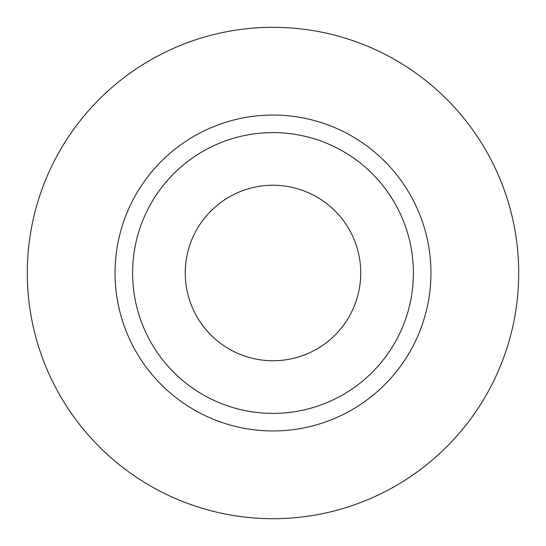 <?xml version="1.0" encoding="UTF-8"?>
<svg xmlns="http://www.w3.org/2000/svg" width="546" height="546" viewBox="0 0 546 546"><rect width="100%" height="100%" fill="white"/><g stroke="black" fill="none" stroke-linecap="round" stroke-linejoin="round"><path stroke-width="0.41" stroke-dasharray="2.73 2.05" d="M360.749 273A87.749 87.749 0 0 1 273 360.749A87.749 87.749 0 0 1 185.251 273A87.749 87.749 0 0 1 273 185.251A87.749 87.749 0 0 1 360.749 273M132.603 273A140.397 140.397 0 0 0 273 413.397A140.397 140.397 0 0 0 413.397 273A140.397 140.397 0 0 0 273 132.603A140.397 140.397 0 0 0 132.603 273A140.397 140.397 0 0 1 273 132.603A140.397 140.397 0 0 1 413.397 273M518.7 273A245.7 245.7 0 0 0 273 27.3A245.7 245.7 0 0 0 27.3 273A245.7 245.7 0 0 0 273 518.7A245.7 245.7 0 0 0 518.7 273"/><path stroke-width="0.82" d="M185.251 273A87.749 87.749 0 0 0 273 360.749A87.749 87.749 0 0 0 360.749 273A87.749 87.749 0 0 0 273 185.251A87.749 87.749 0 0 0 185.251 273M413.397 273A140.397 140.397 0 0 0 273 132.603A140.397 140.397 0 0 0 132.603 273A140.397 140.397 0 0 0 273 413.397A140.397 140.397 0 0 0 413.397 273M518.7 273A245.7 245.7 0 0 0 273 27.3A245.7 245.7 0 0 0 27.3 273A245.7 245.7 0 0 0 273 518.7A245.7 245.7 0 0 0 518.7 273M430.951 273A157.951 157.951 0 0 1 273 430.951A157.951 157.951 0 0 1 115.049 273A157.951 157.951 0 0 1 273 115.049A157.951 157.951 0 0 1 430.951 273"/></g></svg>
